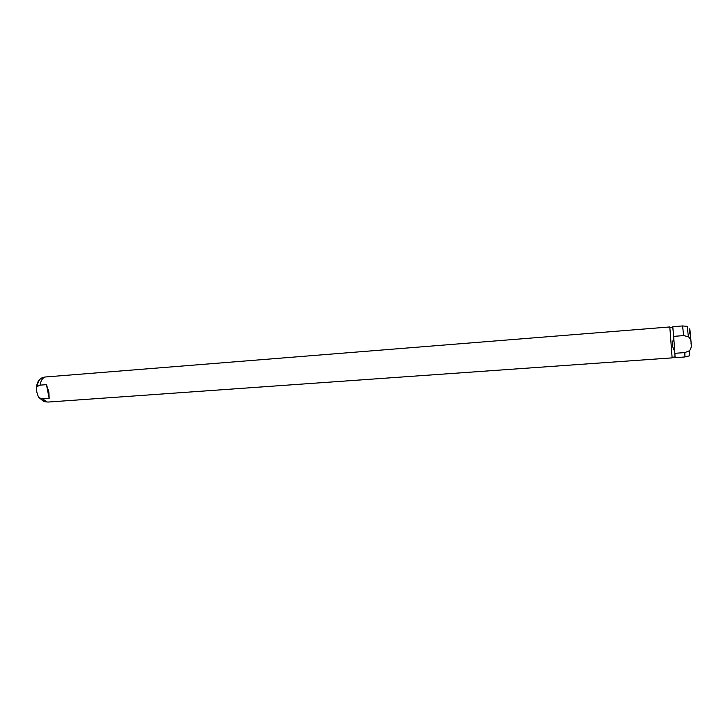 <?xml version="1.0" encoding="UTF-8"?>
<svg xmlns="http://www.w3.org/2000/svg" width="728" height="728" viewBox="0 0 728 728"><rect width="100%" height="100%" fill="white"/><g stroke="black" fill="none" stroke-linecap="round" stroke-linejoin="round"><path stroke-width="1.09" d="M36.864 392.346L36.473 387.851L37.164 386.568L40.004 385.148L46.456 384.657L49.176 398.398L42.734 398.862L39.43 397.907L38.457 397.088L36.864 392.346M42.734 398.862L46.747 401.947L48.084 402.056L672.126 357.876L669.805 326.954L44.872 377.031C42.388 378.187 40.759 380.89 40.004 385.148M46.456 384.657L48.849 391.901L49.176 398.398M674.801 351.742L672.153 345.409L673.7 336.736L675.074 357.011L672.117 357.23M669.887 327.6L672.836 327.363L673.8 338.019M672.79 327.363L673.7 336.736M674.892 353.016L675.029 357.02M673.946 336.345L683.628 335.599L688.379 336.709C690.39 338.484 691.282 340.786 691.054 343.598C691.673 346.328 691.109 348.73 689.361 350.796L684.83 352.589L684.948 356.966L675.12 357.657M682.591 325.962L683.628 335.599M684.83 352.589L675.184 353.28M42.797 377.632L41.942 377.887C39.339 379.124 37.747 382.018 37.164 386.568M39.43 397.907L44.608 401.656M682.636 325.962L687.232 326.353L688.379 336.709M689.361 350.796L689.452 355.856L684.966 356.929M689.844 334.006C689.198 323.159 690.271 330.803 691.136 343.434M36.473 387.851C36.81 382.801 38.63 379.479 41.942 377.887L44.872 377.031M46.747 401.947L43.716 401.538L38.457 397.088M672.79 326.717L682.609 325.935"/></g></svg>
